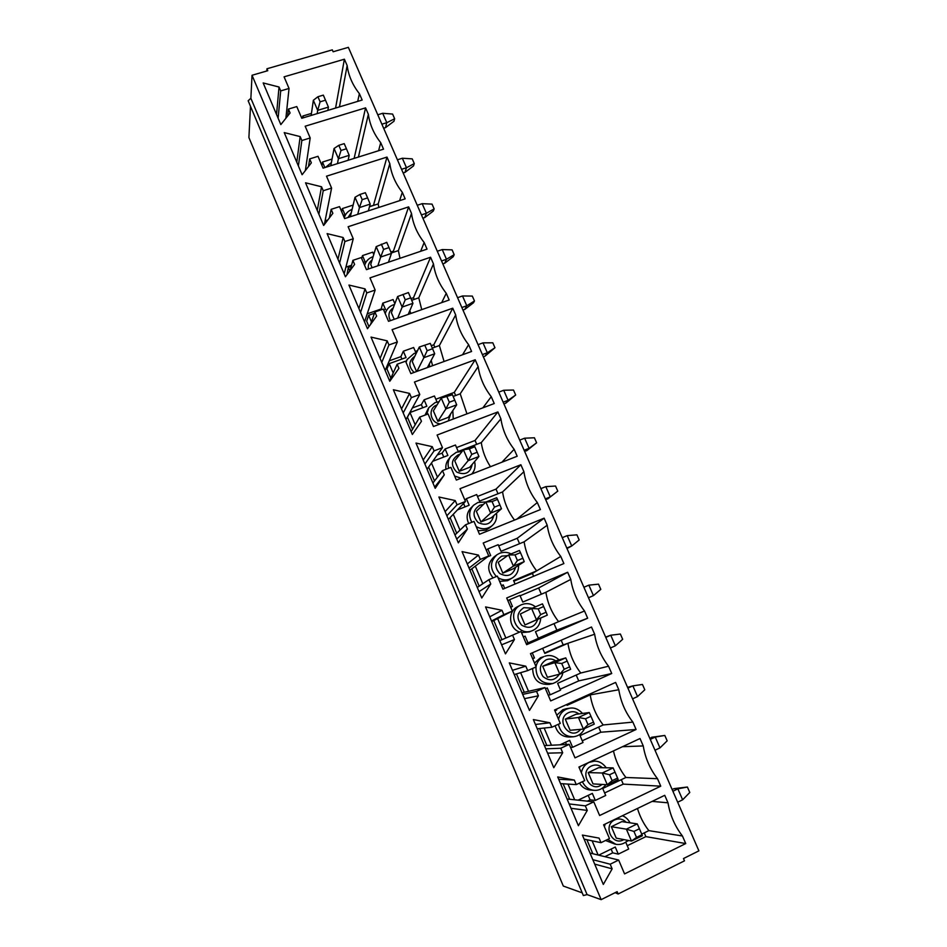 <?xml version="1.0" encoding="UTF-8"?>
<svg xmlns="http://www.w3.org/2000/svg" width="947" height="947" viewBox="0 0 947 947"><rect width="100%" height="100%" fill="white"/><g stroke="black" fill="none" stroke-linecap="round" stroke-linejoin="round"><path stroke-width="1.42" d="M609.572 774.753L612.117 780.671L617.586 778.079L615.041 772.172L609.572 774.753L602.256 773.001L613.123 767.887L598.682 767.662L588.182 772.586L602.256 773.001L607.299 784.732L618.166 779.582L617.586 778.079M651.595 737.275L664.806 735.452L667.162 740.838L659.964 747.893L655.241 737.062L649.725 738.139M650.269 739.394L655.241 737.062L664.806 735.452M655.004 750.225L659.964 747.893M588.182 772.586L593.023 783.903L607.299 784.732L612.117 780.671M613.123 767.887L615.041 772.172M633.945 831.419L636.514 837.397L641.995 834.721L639.426 828.743L633.945 831.419L626.381 829.17L637.248 823.89L621.836 821.617L611.336 826.695L626.381 829.17L631.483 841.054L642.362 835.739L641.995 834.721M674.004 788.626L687.392 787.028L689.783 792.473L682.645 799.801L677.863 788.851L674.004 788.626L672.145 789.526M672.903 791.242L677.863 788.851L687.392 787.028M677.685 802.216L682.645 799.801M611.336 826.695L616.237 838.142L631.483 841.054L636.514 837.397M637.248 823.89L639.426 828.743M585.495 718.785L588.004 724.633L593.485 722.123L590.964 716.287L585.495 718.785L578.428 717.495L589.283 712.546L575.788 714.334L565.288 719.104L578.428 717.495L583.399 729.095L594.266 724.112L593.485 722.123M632.584 698.827L637.544 696.566L632.868 685.865L627.565 687.333M627.897 688.114L632.868 685.865L642.457 684.456L644.8 689.783L637.544 696.566M565.288 719.104L570.082 730.291L583.399 729.095L588.004 724.633M589.283 712.546L590.964 716.287M561.713 663.492L564.199 669.269L569.656 666.842L567.182 661.077L561.713 663.492L554.871 662.663L565.726 657.881L553.155 661.633L542.678 666.25L554.871 662.663L559.795 674.122L570.65 669.304L569.656 666.842M610.401 648.008L615.361 645.807L610.744 635.224L605.642 637.082M605.784 637.414L610.744 635.224L620.368 634.028L622.676 639.296L615.361 645.807M542.678 666.25L547.402 677.294L559.795 674.122L564.199 669.269M565.726 657.881L567.182 661.077M538.216 608.874L540.666 614.579L546.135 612.236L543.673 606.542L538.216 608.874L531.61 608.483L542.442 603.855L543.673 606.542M588.856 585.151L598.528 584.157L600.8 589.365L593.438 595.616L588.856 585.151L583.908 587.27M540.666 614.579L536.464 619.8L547.307 615.148L524.981 624.925L536.464 619.8L531.61 608.483L520.317 613.999L524.981 624.925M588.478 597.746L593.438 595.616L588.489 597.782M547.307 615.148L546.135 612.236M515.002 554.895L517.417 560.529L522.874 558.268L520.459 552.646L515.002 554.895L508.61 554.942L519.441 550.479L520.459 552.646M567.217 535.623L576.912 534.83L579.173 539.979L571.751 545.981L567.217 535.623L562.269 537.671M517.417 560.529L513.416 566.128L524.247 561.63L513.298 568.78L502.833 573.136L513.416 566.128L508.61 554.942L498.205 562.34L502.833 573.136M566.791 548.041L571.751 545.981L567.004 548.514M524.247 561.63L522.874 558.268M492.061 501.567L494.452 507.142L499.909 504.952L497.506 499.389L492.061 501.567L485.894 502.04L496.713 497.72L497.506 499.389M545.815 486.64L555.546 486.036L557.771 491.126L550.29 496.879L545.815 486.64L540.867 488.628M494.452 507.142L490.641 513.096L501.472 508.752L491.386 517.737L480.922 521.951L490.641 513.096L485.894 502.04L476.353 511.285L480.922 521.951M545.342 498.88L550.29 496.879L545.744 499.779M501.472 508.752L499.909 504.952M547.591 499.033L557.771 491.126M469.392 448.866L471.76 454.371L477.205 452.264L474.838 446.771L469.392 448.866L463.438 449.754L474.258 445.587L474.838 446.771M524.65 438.201L534.404 437.774L536.606 442.817L529.077 448.322L524.65 438.201L519.702 440.118M471.76 454.371L468.138 460.68L478.945 456.49L469.724 467.273L459.271 471.346L468.138 460.68L463.438 449.754L454.749 460.798L459.271 471.346M524.129 450.263L529.077 448.322L524.709 451.577M478.945 456.49L477.205 452.264M526.568 450.855L536.606 442.817M446.984 396.793L449.328 402.226L454.773 400.19L452.429 394.769L441.255 398.083L452.05 394.059L452.429 394.769M503.709 390.271L513.487 390.034L515.677 395.017L508.089 400.297L503.709 390.271L498.773 392.129M449.328 402.226L445.883 408.879L456.691 404.831L448.298 417.367L437.857 421.308L445.883 408.879L441.255 398.083L433.383 410.868L437.857 421.308M503.153 402.167L508.089 400.297L505.757 403.197L503.911 403.896M456.691 404.831L454.773 400.19M505.757 403.197L515.677 395.017M424.848 345.324L427.156 350.698L432.59 348.733L430.281 343.37L419.32 347.004L430.281 343.37M483.006 342.861L492.795 342.802L494.961 347.738L487.326 352.781L483.006 342.861L478.057 344.661M416.905 371.39L423.901 357.682L434.697 353.776L427.346 367.59M482.39 354.58L487.326 352.781L485.172 356.048L483.325 356.723M416.55 371.52L412.265 361.517L419.32 347.004L423.901 357.682L427.156 350.698M434.697 353.776L432.59 348.733M485.172 356.048L494.961 347.738M402.96 294.446L405.245 299.761L410.678 297.867L408.394 292.564L397.633 296.518L391.371 312.699L394.212 319.317M462.503 295.961L472.328 296.08L474.471 300.968L466.788 305.774L462.503 295.961L457.579 297.701M397.693 318.097L402.167 307.077L412.951 303.3L408.228 314.392M461.864 307.515L466.788 305.774L464.811 309.397L462.965 310.048M405.245 299.761L402.167 307.077L397.633 296.518M412.951 303.3L410.678 297.867M464.811 309.397L473.453 302.791L474.471 300.968M381.333 244.16L383.594 249.416L389.016 247.593L386.755 242.349L376.208 246.611L370.715 264.426L372.135 267.729M442.237 249.57L452.086 249.854L454.193 254.684L446.475 259.265L442.237 249.57L437.313 251.239M377.853 265.787L380.682 257.039L391.454 253.417L388.448 262.201M441.551 260.958L446.475 259.265L444.664 263.242L442.817 263.87M383.594 249.416L380.682 257.039L376.208 246.611M391.454 253.417L389.016 247.593M444.664 263.242L453.27 256.684L454.193 254.684M359.943 194.455L362.18 199.651L367.602 197.899L365.364 192.715L359.943 194.455L355.018 197.272L350.319 216.756M422.173 203.664L432.045 204.114L434.14 208.896L426.375 213.264L422.173 203.664L417.248 205.274M357.717 214.342L359.446 207.582L370.194 204.09L368.347 210.873M421.451 214.886L426.375 213.264L424.73 217.573L422.883 218.177M362.18 199.651L359.446 207.582L355.018 197.272M370.194 204.09L367.602 197.899M424.73 217.573L433.288 211.063L434.14 208.896M338.813 145.317L341.015 150.455L346.436 148.762L344.223 143.636L338.813 145.317L334.066 148.49L330.799 165.725M402.333 158.232L412.217 158.859L414.289 163.582L406.476 167.737L402.333 158.232L397.409 159.794M337.452 163.63L338.446 158.694L349.183 155.332L348.117 160.28M401.564 169.312L406.476 167.737L405.008 172.378L403.162 172.97M341.015 150.455L338.446 158.694L334.066 148.49M349.183 155.332L346.436 148.762M405.008 172.378L413.519 165.926L414.289 163.582M317.908 96.736L320.098 101.814L325.496 100.193L323.318 95.126L317.908 96.736L313.35 100.264L311.161 115.439M382.695 113.285L392.603 114.066L394.65 118.754L386.802 122.684L382.695 113.285L377.782 114.788M317.186 113.628L317.683 110.349L328.42 107.118L327.863 110.397M381.878 124.199L386.802 122.684L385.488 127.656L383.642 128.224M320.098 101.814L317.683 110.349L313.35 100.264M328.42 107.118L325.496 100.193M385.488 127.656L393.964 121.252L394.65 118.754M582.216 892.855L563.311 886.061L248.907 137.552L250.482 106.289M601.144 899.65L587.081 894.595L250.872 98.299L252.032 75.275L601.144 899.65L617.148 891.66L618.142 893.992L684.48 860.835L683.485 858.55L698.898 850.856L348.354 47.35L333.131 51.765L332.314 49.86L266.947 68.776L266.794 70.989M252.032 75.275L267.776 70.705L266.947 68.776M250.872 98.299L248.15 100.773L583.364 895.554L587.081 894.595M309.669 158.918L311.35 162.86L302.117 174.733L284.23 132.592L300.163 136.605L301.833 140.535L310.19 137.966L305.171 126.223L365.566 107.863L368.359 114.291C369.768 124.554 373.887 134.024 380.718 142.677L383.535 149.164L323.081 168.14L318.026 156.314L309.669 158.918L308.509 166.518M352.888 260.354L354.616 264.402L345.43 276.784L327.117 233.625L343.157 237.519L344.874 241.544L353.255 238.762L348.117 226.735L408.654 206.872L411.507 213.442C413.01 224.001 417.225 233.684 424.161 242.503L427.038 249.132L366.453 269.658L361.269 257.548L352.888 260.354L350.189 270.357M397.148 364.228L398.912 368.371L389.773 381.286L371.023 337.096L387.181 340.849L388.933 344.957L397.338 341.962L392.082 329.651L452.749 308.201L455.673 314.925C457.271 325.78 461.58 335.7 468.623 344.672L471.582 351.467L410.856 373.603L405.553 361.198L397.148 364.228L389.619 380.907M442.486 470.623L444.285 474.861L435.206 488.332L415.993 443.066L432.27 446.664L434.069 450.89L442.486 447.659L437.1 435.04L497.897 411.933L500.892 418.834C502.585 429.997 507 440.154 514.15 449.292L517.18 456.241L456.336 480.07L450.902 467.356L442.486 470.623L432.945 482.982M488.924 579.635L490.771 583.979L481.763 598.019L462.077 551.628L478.46 555.084L480.307 559.405L488.747 555.936L483.219 543.01L544.134 518.175L547.2 525.242C549 536.724 553.522 547.129 560.778 556.434L563.879 563.56L502.928 589.141L497.364 576.119L488.924 579.635L477.276 587.448M536.523 691.346L538.417 695.796L529.48 710.439L509.297 662.888L525.798 666.179L527.692 670.606L536.144 666.889L530.486 653.643L591.496 627.009L594.645 634.241C596.539 646.067 601.179 656.721 608.554 666.215L611.726 673.506L550.681 700.922L544.975 687.581L536.523 691.346L522.673 694.411M585.317 805.861L587.27 810.431L578.404 825.713L557.712 776.954L574.332 780.068L576.261 784.613L584.725 780.624L578.925 767.046L640.018 738.518L643.25 745.94C645.262 758.109 650.009 769.035 657.502 778.694L660.757 786.176L599.629 815.521L593.793 801.837L585.317 805.861L569.159 803.932M610.176 864.22L612.153 868.837L603.322 884.439L582.369 835.065L599.049 838.095L601.014 842.688L609.477 838.569L603.606 824.813L664.735 795.314L668.002 802.819C670.074 815.178 674.891 826.234 682.444 836L685.735 843.564L624.57 873.903L618.651 860.042L610.176 864.22L592.822 859.687M560.766 748.248L562.696 752.758L553.782 767.709L533.35 719.566L549.911 722.774L551.829 727.249L560.281 723.401L554.551 709.99L615.609 682.42L618.793 689.747C620.747 701.739 625.446 712.535 632.88 722.111L636.088 729.498L575.007 757.86L569.23 744.354L560.766 748.248L545.78 748.84M512.576 635.141L514.446 639.545L505.473 653.88L485.539 606.92L501.993 610.282L503.851 614.662L512.291 611.075L506.704 597.983L567.667 572.26L570.781 579.41C572.627 591.07 577.208 601.594 584.524 610.993L587.661 618.202L526.65 644.682L521.028 631.507L499.838 640.61L521.028 631.507M465.557 524.792L467.392 529.089L458.348 542.844L438.899 497.009L455.223 500.549L457.046 504.81L465.474 501.472L460.017 488.699L520.874 464.74L523.916 471.713C525.644 483.041 530.119 493.316 537.328 502.549L540.394 509.581L479.49 534.274L473.997 521.406L465.557 524.792L454.986 534.913M419.675 417.106L421.462 421.297L412.359 434.484L393.372 389.762L409.589 393.431L411.365 397.61L419.781 394.497L414.455 382.032L475.193 359.765L478.152 366.572C479.798 377.581 484.154 387.619 491.256 396.675L494.239 403.54L433.454 426.517L428.091 413.957L419.675 417.106L411.152 431.654M374.882 311.989L376.634 316.073L367.472 328.716L348.934 285.059L365.045 288.871L366.773 292.943L375.166 290.054L369.969 277.885L430.565 257.241L433.466 263.893C435.004 274.594 439.278 284.396 446.262 293.286L449.174 299.998L388.519 321.317L383.286 309.065L374.882 311.989L370.502 324.537M331.154 209.334L332.859 213.335L323.637 225.457L305.55 182.807L321.53 186.772L323.223 190.738L331.592 188.074L326.514 176.189L386.98 157.084L389.809 163.582C391.265 173.988 395.432 183.564 402.309 192.3L405.162 198.858L344.637 218.603L339.523 206.635L331.154 209.334L329.39 217.881M288.433 109.083L290.09 112.977L280.833 124.602L263.159 82.945L279.034 87.029L280.691 90.912L289.036 88.45L284.076 76.837L344.388 59.211L347.158 65.568C348.52 75.689 352.592 85.041 359.375 93.635L362.156 100.039L301.785 118.268L296.778 106.573L288.433 109.083L287.675 116.008M594.692 864.114L612.153 868.837M584.098 839.125L601.014 842.688M652.163 801.387L668.002 802.819M637.485 808.466C639.912 816.634 643.7 824.02 648.837 830.637L682.444 836M644.256 832.875L645.866 836.615L685.735 843.564M625.73 842.143L628.69 849.045L618.296 854.135L612.709 852.845L604.896 856.68M645.866 836.615L627.257 845.718M589.993 853.034L618.651 860.042M612.709 852.845L611.099 849.08M592.834 853.721L586.88 839.705M618.296 854.135L615.266 847.044L598.682 855.153M598.149 855.023L592.112 840.818M605.512 840.498L615.088 844.156M648.837 830.637L641.735 834.118M628.642 840.51L626.488 841.563M580.357 766.383L579.315 767.946M579.469 783.098C582.133 787.371 585.85 789.691 590.62 790.058L593.686 790.283M566.342 708.723L562.778 709.741L556.777 715.198M555.155 725.733C557.44 733.321 562.329 737.074 569.834 737.026L572.864 736.813M536.002 666.581C537.044 661.917 539.636 658.615 543.803 656.65L540.5 657.715L534.499 663.042M532.64 668.428C533.031 679.709 538.63 685.012 549.438 684.326L552.835 683.521C541.66 684.148 536.026 678.632 535.931 666.984M521.501 632.608L529.29 631.909L532.474 630.595C517.287 637.698 505.509 612.011 520.708 605.086L517.666 606.66C507.355 611.3 508.681 628.559 519.678 632.075M496.571 555.037L494.121 556.86C487.303 563.323 486.959 570.331 493.091 577.895M499.614 581.399L507.533 580.712L512.22 577.99C507.533 580.582 502.821 580.499 498.051 577.729M473.18 505.662L471.109 507.746C466.824 512.351 466.019 517.607 468.682 523.537M477.986 530.758L485.894 530.142L489.623 527.81M450.452 456.833L448.641 459.212C446.345 462.136 445.445 465.498 445.954 469.274M428.328 408.429L425.037 415.094M324.857 167.595L322.489 162.044L332.066 159.049M322.489 162.044L321.897 165.382M378.599 150.715L380.718 142.677M358.404 157.048L368.359 114.291M354.131 158.398L365.566 107.863M305.36 170.555L310.19 137.966M298.388 165.962L301.833 140.535M296.79 162.174L300.163 136.605M369.472 206.742L378.208 203.901L378.8 207.452M343.216 215.289L344.992 214.709L342.364 208.565L352.639 205.239L352.923 205.89M342.364 208.565L341.678 211.655M369.579 206.375L373.674 205.381M325.093 220.852L327.816 219.964M399.598 200.669L402.309 192.3M378.208 203.901L389.809 163.582M373.544 205.085L386.98 157.084M324.359 224.51L331.592 188.074M318.879 214.247L323.223 190.738M317.257 210.423L321.53 186.772M391.277 252.991L398.379 250.6L399.989 258.294M363.352 262.402L365.128 261.81L362.476 255.595L372.751 252.151L373.769 254.518M349.786 270.913L348.318 267.468L351.242 266.486M362.476 255.595L361.659 258.436M348.318 267.468L346.945 274.737M390.862 252.009L393.407 251.156L393.834 252.139M345.892 267.149L351.574 265.243M420.657 251.298L424.161 242.503M398.379 250.6L411.507 213.442M393.407 251.156L408.654 206.872M344.163 273.813L353.255 238.762M339.606 263.077L344.874 241.544M337.972 259.206L343.157 237.519M411.685 300.282L418.763 297.82L421.746 309.645M383.701 310.036L385.476 309.42L382.789 303.147L393.088 299.572L394.852 303.703M371.437 321.85L368.655 315.292L374.444 313.268M380.931 309.882L382.789 303.147M368.655 315.292L366.667 321.175L368.975 326.632M410.974 298.589L413.484 297.725L414.218 299.406M367.223 313.836L380.623 309.172M441.704 302.626L446.262 293.286M418.763 297.82L433.466 263.893M413.484 297.725L430.565 257.241M364.548 321.85L375.166 290.054M360.57 312.463L366.773 292.943M358.913 308.544L365.045 288.871M432.317 348.094L439.372 345.548L444.072 361.494M393.194 373L389.205 363.636L406.05 357.564L403.339 351.219L413.638 347.513L415.97 352.935M401.919 359.055L400.889 356.64L403.339 351.219M389.205 363.636L386.932 368.916L390.862 378.161M431.287 345.691L433.785 344.791L434.815 347.182M415.319 351.432L417.556 350.639M389.276 360.819L400.889 356.64M462.562 354.746L468.623 344.672M439.372 345.548L455.673 314.925M433.785 344.791L452.749 308.201M385.169 370.419L397.338 341.962M381.771 362.417L388.933 344.957M380.09 358.451L387.181 340.849M453.151 396.438L460.206 393.798L466.966 413.851M415.2 424.753L409.992 412.525L426.86 406.239L424.114 399.823L434.424 395.988L437.017 402.037M422.717 407.778L421.379 404.629L424.114 399.823M409.992 412.525L407.435 417.177L412.561 429.251M435.821 399.243L454.3 392.366L455.649 395.503M412.359 407.979L421.379 404.629M482.887 407.826L491.256 396.675M460.206 393.798L478.152 366.572M454.3 392.366L475.193 359.765M406.003 419.521L419.781 394.497M403.209 412.939L411.365 397.61M401.516 408.938L409.589 393.431M432.732 461.296L447.895 455.46L445.126 448.961L455.448 445.007L458.218 451.482L481.277 442.592C482.532 451.21 485.586 459.248 490.451 466.705M437.467 477.122L431.477 463.047M443.752 457.046L442.083 453.14L445.126 448.961M434.519 480.946L428.612 467.049M456.549 447.588L475.039 440.473L476.72 444.344M434.673 487.054L444.285 474.861M437.23 455.01L442.083 453.14M501.874 462.231L514.15 449.292M481.277 442.592L500.892 418.834M475.039 440.473L497.897 411.933M427.085 469.191L442.486 447.659M424.907 464.054L434.069 450.89M423.191 460.005L432.27 446.664M457.46 509.888L469.167 505.225L466.362 498.667L476.696 494.571L479.502 501.117L502.585 491.919C504.124 502.23 508.101 511.617 514.529 520.069M459.993 530.119L453.27 514.292M465.024 506.882L463.568 503.473M466.362 498.667L464.93 500.182M456.726 533.244L450.097 517.63M477.501 496.453L496.015 489.102L498.015 493.742M456.726 539.032L467.392 529.089M516.932 519.086L537.328 502.549M502.585 491.919L523.916 471.713M496.015 489.102L520.874 464.74M448.405 519.406L465.474 501.472M446.854 515.76L457.046 504.81M445.114 511.664L455.223 500.549M533.599 576.261L532.38 573.444L513.842 581.209M487.527 556.86L490.676 555.558L487.847 548.917L498.181 544.691L501.022 551.308L524.129 541.814C525.751 552.527 529.929 562.21 536.677 570.875L513.558 580.547L515.061 584.05M482.804 583.743L475.311 566.14M504.715 588.395L503.212 584.879L501.425 585.637M487.847 548.917L486.273 550.16M479.194 586.169L471.819 568.792M503.212 584.879L501.555 585.921M532.38 573.444L560.778 556.434M498.69 545.863L517.216 538.275L519.548 543.685M479.052 591.615L490.771 583.979M524.129 541.814L547.2 525.242M517.216 538.275L544.134 518.175M469.961 570.201L488.747 555.936M469.061 568.07L480.307 559.405M467.297 563.938L478.46 555.084M554.019 623.623L556.836 630.169L538.287 638.219M510.646 607.216L512.434 606.459L509.569 599.747L519.915 595.379L522.791 602.067L545.91 592.266C547.579 603.121 551.817 612.91 558.6 621.646L535.469 631.649L538.37 638.396L528.012 642.895L525.112 636.124L523.324 636.893M505.876 638.018L497.613 618.58M509.569 599.747L507.864 600.694M501.934 639.71L493.801 620.545M528.012 642.895L526.189 643.593M520.104 595.817L538.654 587.98L541.329 594.207M501.626 644.824L514.446 639.545M556.836 630.169L587.661 618.202M558.6 621.646L584.524 610.993M545.91 592.266L570.781 579.41M538.654 587.98L567.667 572.26M491.765 621.575L512.291 611.075M491.517 621.007L503.851 614.662M489.741 616.817L501.993 610.282M576.202 675.045L578.724 680.905L560.151 689.215M542.631 648.34L544.809 653.418L567.94 643.285C569.656 654.282 573.941 664.19 580.771 673.009L557.629 683.332L560.553 690.15L550.195 694.79L547.271 687.948L545.472 688.741M532.652 658.733L534.439 657.952L532.273 652.862M528.533 691.31L520.625 672.69M544.632 653.016L563.193 644.895L594.645 634.241M534.439 657.952L532.581 658.556M524.259 692.281L516.47 673.909M550.195 694.79L548.23 695.193M561.18 640.243L563.193 644.895M524.484 698.673L538.417 695.796M521.986 692.79L544.975 687.581M578.724 680.905L611.726 673.506M580.771 673.009L608.554 666.215M514.257 674.56L527.692 670.606M512.457 670.322L525.798 666.179M598.622 727.059L600.848 732.22L582.275 740.791M566.708 704.497L567.075 705.337L590.218 694.885C591.993 706.036 596.314 716.05 603.203 724.952L580.049 735.606L583.009 742.507L572.627 747.29L569.668 740.365L560.02 744.804M554.918 710.83L556.706 710.025L556.339 709.185M551.462 745.23L544.158 728.054M586.548 695.548L618.793 689.747M556.706 710.025L554.693 710.333M546.857 745.467L539.648 728.515M566.448 744.484L565.513 742.282M572.627 747.29L570.52 747.384M547.603 753.161L562.696 752.758M544.395 745.585L569.23 744.354M600.848 732.22L636.088 729.498M603.203 724.952L632.88 722.111M537.257 728.764L551.829 727.249M535.434 724.467L549.911 722.774M621.303 779.665L623.233 784.116L604.636 792.959M613.467 750.924C615.633 760.761 619.776 769.615 625.896 777.487L602.718 788.484L605.713 795.468L595.332 800.404L592.337 793.397L578.072 800.168M574.675 799.801L567.987 784.08M569.703 799.28L563.122 783.773M595.332 800.404L590.099 799.872L588.182 795.373M571.005 808.3L587.27 810.431M590.099 799.872L587.4 801.15M567.064 798.996L593.793 801.837M623.233 784.116L660.757 786.176M625.896 777.487L657.502 778.694M622.475 746.71L643.25 745.94M560.529 783.607L576.261 784.613M558.694 779.274L574.332 780.068M276.536 114.469L279.034 87.029M278.122 118.209L280.691 90.912M285.876 118.28L289.036 88.45M303.549 117.736L302.815 116.019L302.543 118.044M302.815 116.019L311.456 113.415M335.581 108.065L344.388 59.211M339.464 106.893L347.158 65.568M357.729 101.376L359.375 93.635M615.148 892.666L618.142 893.992M623.848 839.598C612.236 846.725 602.387 825.263 614.757 819.877C618.995 818.113 622.806 818.906 626.192 822.256M627.802 840.356C624.475 843.67 620.545 845.008 616 844.345L607.702 839.433M604.423 826.731L605.133 824.079M602.055 784.424C590.762 794.012 578.262 771.71 591.626 765.898C595.509 764.288 599.108 764.904 602.41 767.721M581.351 772.716C582.358 767.91 584.938 764.466 589.105 762.371L594.171 761.175C598.847 760.962 602.872 763.164 606.246 767.78M605.95 784.661C602.73 788.709 598.918 790.603 594.491 790.354C588.987 789.869 584.95 786.993 582.405 781.725M580.641 729.344C570.366 742.105 554.09 719.057 568.756 712.546C572.343 711.079 575.729 711.54 578.925 713.92M558.552 719.341C559.57 714.606 562.163 711.233 566.318 709.208L569.467 708.238C574.213 707.338 578.57 709.078 582.535 713.446M584.548 728.563C582.275 733.369 578.581 736.103 573.468 736.766C565.383 736.73 560.375 732.552 558.434 724.242M559.346 674.228C554.835 680.763 549.402 681.544 543.057 676.584C538.618 669.742 539.648 664.155 546.147 659.81C549.485 658.473 552.693 658.816 555.771 660.852M537.754 619.397C534.617 627.411 529.243 629.329 521.655 625.138C516.151 618.308 516.861 612.496 523.809 607.678L532.392 608.152M520.708 605.086L521.537 604.695L520.708 605.086M515.677 567.229C512.86 575.409 507.545 577.504 499.732 573.515C494.014 566.756 494.677 560.967 501.721 556.138L507.604 555.664M496.417 576.51C489.682 568.863 489.848 561.618 496.915 554.788L499.531 553.332M493.825 515.559C491.434 523.94 486.202 526.26 478.105 522.507C472.151 515.807 472.731 510.042 479.88 505.189L483.349 504.502M489.22 528.154L491.955 525.81C486.995 529.444 481.751 529.704 476.199 526.579M471.866 522.259C468.422 515.985 469.014 510.303 473.654 505.189L477.773 502.561M472.186 464.385C470.304 472.979 465.166 475.56 456.774 472.103C450.523 465.474 451.021 459.721 458.289 454.82L459.804 454.371M461.118 478.188L454.607 476.021M448.665 468.22C447.446 463.758 448.215 459.745 450.95 456.182L456.253 452.346M440.497 423.854C430.234 423.546 427.346 408.05 436.946 405.02L437.005 404.996M450.736 413.732L448.274 420.918M426.789 414.443L428.79 407.66L435.111 402.593L438.982 401.777M429.453 363.636L429.453 366.82M414.064 372.431C408.193 366.442 408.465 361.02 414.857 356.179M406.05 362.37L407.092 359.552L414.099 353.456L416.479 352.84M390.424 320.654C387.737 315.469 388.684 311.208 393.254 307.858M385.24 313.635L385.82 311.847C387.287 308.497 389.785 306.165 393.313 304.863L394.544 304.508M368.395 268.995C367.791 265.231 369.022 262.236 372.088 259.987M364.666 265.397L364.915 264.533C366.276 260.792 368.88 258.211 372.751 256.803L373.094 256.696M347.999 217.502L351.29 212.578M344.294 217.786L344.329 217.621C345.501 213.679 348.082 210.932 352.071 209.394M622.368 815.769C625.422 816.788 628.003 819.143 630.098 822.836M591.496 761.175L594.171 761.175M565.892 708.782L569.467 708.238M544.939 656.212C549.899 654.602 554.599 655.821 559.038 659.87M562.849 672.761C561.95 677.792 558.612 681.378 552.835 683.521M532.474 630.595C537.47 628.441 540.228 624.274 540.725 618.071M535.493 606.826C531.16 603.511 526.52 602.801 521.548 604.695M511.072 553.924C507.545 552.054 503.709 551.852 499.578 553.308L496.915 554.788M512.22 577.99C516.529 575.35 518.648 571.136 518.565 565.347M486.083 501.969L477.844 502.502L473.654 505.189M491.955 525.81C495.648 522.72 497.175 518.506 496.524 513.156M462.136 451.411L456.359 452.264L450.95 456.182M471.736 474.033C474.778 470.671 475.737 466.516 474.613 461.556M453.246 419.036L452.82 410.619M432.59 365.672L431.181 360.369M405.92 362.05L406.701 360.393M410.974 313.421L409.743 310.817M385.192 313.54L385.5 312.711M331.391 162.576L325.567 167.37"/></g></svg>
